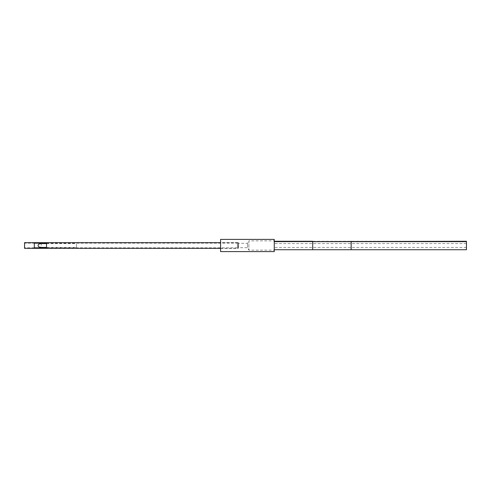 <?xml version="1.0" encoding="UTF-8"?>
<svg xmlns="http://www.w3.org/2000/svg" width="491" height="491" viewBox="0 0 491 491"><rect width="100%" height="100%" fill="white"/><g stroke="black" fill="none" stroke-linecap="round" stroke-linejoin="round"><path stroke-width="0.37" stroke-dasharray="2.46 1.84" d="M274.266 239.399L274.266 251.601M274.266 250.14L274.266 240.86L274.266 250.14L248.888 250.14L247.476 247.697L247.476 243.303L247.476 247.697L238.595 247.697L238.595 243.303L238.147 242.523L238.147 248.477L238.147 242.523L220.576 242.523L220.576 248.477L220.576 242.523M220.576 239.399L220.576 251.601M220.576 248.477L238.147 248.477L238.595 247.697L238.595 243.303L247.476 243.303L248.888 240.86L248.888 250.14L248.888 240.86L274.266 240.86M24.55 248.329L24.55 242.671M24.55 243.18L24.55 247.82L24.55 243.18L34.315 243.18L34.315 248.329M237.38 248.329L237.38 242.671L237.38 248.329L220.576 248.329M237.38 242.671L220.576 242.671M46.516 242.671L46.516 248.329M34.315 242.671L34.315 243.18M237.38 243.18L237.38 247.82L237.38 243.18L46.516 243.18M237.38 247.82L46.516 247.82M34.315 247.82L24.55 247.82M274.266 241.271L274.266 249.729L274.266 241.271L466.45 241.271L466.45 249.729M274.266 245.5L274.266 247.421L274.266 245.5M466.45 245.5L466.45 247.421L466.45 245.5M76.436 247.421L76.436 243.579L76.436 247.421L46.516 247.421M46.516 243.579L76.436 243.579M39.924 243.579C42.404 244.862 42.404 246.138 39.924 247.421M274.266 241.652L312.706 241.652L312.706 241.271M312.706 249.729L312.706 241.652L466.45 241.652M351.139 249.729L351.139 241.271M466.45 247.421L274.266 247.421M466.45 243.579L274.266 243.579"/><path stroke-width="0.74" d="M274.266 251.601L274.266 239.399L220.576 239.399L220.576 251.601L274.266 251.601M24.55 242.671L24.55 248.329L34.315 248.329L34.315 242.671L24.55 242.671M220.576 248.329L46.516 248.329L46.516 242.671L34.315 242.671M220.576 242.671L46.516 242.671M46.516 248.329L34.315 248.329M46.516 247.82L34.315 247.82M46.516 243.18L34.315 243.18M466.45 241.652L466.45 249.729L312.706 249.729L312.706 241.652L466.45 241.652L466.45 241.271L274.266 241.652M274.266 241.271L312.706 241.271M46.516 247.421L39.924 247.421C37.445 246.138 37.445 244.862 39.924 243.579L46.516 243.579M351.139 241.271L351.139 249.729M274.266 249.729L312.706 249.729"/></g></svg>
